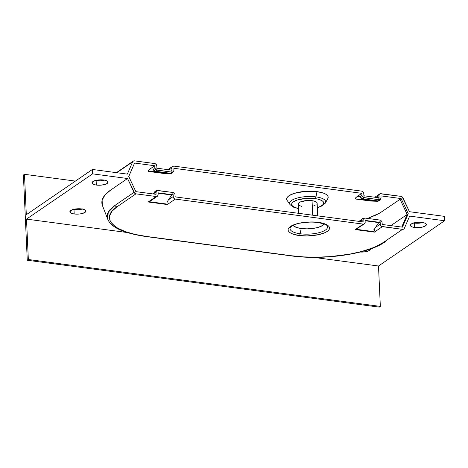 <?xml version="1.0" encoding="UTF-8"?>
<svg xmlns="http://www.w3.org/2000/svg" width="468" height="468" viewBox="0 0 468 468"><rect width="100%" height="100%" fill="white"/><g stroke="black" fill="none" stroke-linecap="round" stroke-linejoin="round"><path stroke-width="0.7" d="M326.149 224.435L327.05 225.746A18.749 6.259 -2.6 0 1 320.211 232.356A18.749 6.259 -2.6 0 1 300.146 233.766A2.334 1.041 97.6 0 1 299.268 235.503C304.27 236.48 319.919 236.223 327.243 231.408C334.07 226.53 324.16 222.867 318.386 222.411L321.797 223.014L327.009 224.874L328.612 226.062L329.454 227.36L329.501 228.717L328.758 230.086L327.243 231.408L325.026 232.637L318.831 234.632L307.043 235.942L299.268 235.503L292.945 234.064L290.646 233.035L289.043 231.847L288.2 230.554L288.148 229.191L288.896 227.828L290.406 226.5L295.466 224.184L298.824 223.277L310.612 221.967L318.386 222.411A2.334 1.041 97.6 0 1 317.977 222.528A2.334 1.041 -82.4 0 0 318.386 222.411C313.385 221.428 297.736 221.692 290.406 226.5C283.585 231.379 293.494 235.047 299.268 235.503A2.334 1.041 -82.4 0 0 300.146 233.766A18.749 6.259 -2.6 0 1 290.628 227.033M173.452 171.674L173.985 170.159L173.903 168.293L361.805 193.331L357.078 196.566L360.635 196.683A2.334 1.714 40.2 0 0 363.045 198.935L364.063 197.73L379.074 199.731L378.735 197.753L363.975 195.788L378.735 197.753L379.074 199.731L378.056 200.936L363.045 198.935A2.334 1.041 97.6 0 1 362.805 199.157L377.816 201.158A2.334 1.041 -82.4 0 0 378.056 200.936L363.045 198.935L364.063 197.73L363.262 197.455L362.086 196.08L361.805 193.331L173.903 168.293L173.868 171.001L172.803 172.078L172.019 172.142L171.949 167.199L172.364 166.544L173.804 166.099L361.705 191.131L362.507 191.406L363.683 192.746L364.063 197.73L363.876 193.606A2.334 1.936 -124.4 0 0 361.705 191.131L173.804 166.099A2.334 1.936 -124.4 0 0 172.581 166.368A2.334 1.936 -124.4 0 0 171.832 168.018L172.019 172.142L171.68 170.165L156.92 168.199L171.68 170.165L172.019 172.142L156.207 169.866L155.031 168.492L154.75 165.742L134.568 163.057L128.747 176.483L135.866 191.64L156.049 194.325L156.078 191.617L157.149 190.546L157.932 190.482L158.12 194.606L157.581 196.08L156.148 196.525L135.966 193.84L116.953 206.856L112.051 211.22L109.658 215.725L109.448 217.965L109.886 220.171L110.98 222.347L115.046 226.43L118 228.32L125.57 231.695L135.17 234.433L146.408 236.428L291.348 255.739L303.767 256.903L316.947 257.195L330.268 256.616L349.631 254.159L361.407 251.538L371.65 248.28L376.137 246.42L383.52 242.377L402.538 229.355L382.356 226.664L374.382 232.128L355.23 229.577L363.203 224.113L175.301 199.081L167.328 204.539L148.175 201.989L156.148 196.525L135.966 193.84L134.848 193.354L127.548 178.513L92.606 173.856L26.506 219.106L127.109 232.508L26.506 219.106L28.343 259.506L27.267 260.243L379.267 307.143L380.338 306.405L378.507 266.005L444.6 220.756L409.658 216.099L404.346 228.361L403.621 229.162L402.538 229.355L381.555 226.395L380.379 225.055L379.998 220.071L380.8 220.346L381.976 221.715L382.257 224.47L402.433 227.155L408.26 213.724L401.14 198.572L380.958 195.881L380.923 198.59L379.858 199.666L379.074 199.731L379.004 194.787L380.075 193.746L401.041 196.373L402.158 196.858L409.459 211.7L444.401 216.356L444.6 220.756L409.658 216.099L404.346 228.361A2.334 1.936 -124.4 0 1 402.538 229.355L383.52 242.377C367.251 253.989 323.329 260.331 291.348 255.739L146.408 236.428C113.566 232.38 99.538 218.293 116.953 206.856L135.966 193.84A2.334 1.936 -124.4 0 1 134.047 192.342L115.023 205.364L109.916 209.769C108.026 212.495 107.19 214.016 107.412 214.321L107.716 219.118L108.248 212.191L115.023 205.364A2.334 1.942 55.3 0 0 116.953 206.856A2.334 1.942 -124.7 0 1 115.023 205.364L134.047 192.342L127.548 178.513L92.606 173.856L92.407 169.457L127.343 174.114L132.66 161.852L133.38 161.045L134.468 160.857L154.651 163.543L156.142 164.385L156.821 166.017L157.008 170.141L155.99 171.346L171.001 173.347L172.019 172.142L171.001 173.347A2.334 1.714 40.2 0 0 172.446 172.879L173.546 171.575L172.019 172.142L157.008 170.141L155.511 169.287L154.832 167.608L153.58 169.094L150.023 168.983L148.333 170.633L148.502 171.382L164.321 173.488M327.787 198.701L328.056 196.578L327.214 195.279L325.611 194.091L323.312 193.062L316.988 191.628L315.947 196.876L316.988 191.628A20.773 6.932 177.4 0 0 294.764 193.185A20.773 6.932 177.4 0 0 287.182 200.509L290.008 204.604A18.076 6.031 -2.6 0 1 296.607 198.233A18.076 6.031 -2.6 0 1 315.947 196.876A2.334 1.041 97.6 0 1 315.069 198.613A16.052 5.359 -2.6 0 1 317.351 207.558L320.2 206.517L323.084 204.545L323.657 203.486L323.616 202.433L322.967 201.433L321.732 200.515L317.702 199.076L312.15 198.338L305.914 198.409L297.356 199.982L293.442 201.772L292.278 202.796L291.699 203.855L291.739 204.902L292.389 205.902L295.402 207.616L298.397 208.418A16.052 5.359 -2.6 0 1 293.986 201.427A16.052 5.359 -2.6 0 1 315.069 198.613A2.334 1.041 -82.4 0 0 315.947 196.876A18.076 6.031 177.4 0 0 297.531 197.97A18.076 6.031 177.4 0 0 289.651 203.867M413.162 222.85L414.478 223.084L414.677 227.483A8.026 2.679 -2.6 0 1 410.354 225.313A8.026 2.679 -2.6 0 1 422.066 222.423L424.511 222.979L426.342 224.336L425.488 225.898L422.241 227.144L419.258 227.583L414.677 227.483L412.238 226.927L410.401 225.57L411.255 224.002L414.508 222.756L419.065 222.253L422.066 222.423A8.026 2.679 -2.6 0 1 426.389 224.587A8.026 2.679 -2.6 0 1 414.677 227.483L414.478 223.084A8.026 2.679 177.4 0 0 422.844 222.546M370.597 248.912A8.026 2.679 -2.6 0 1 370.609 249.017A8.026 2.679 -2.6 0 1 360.208 252.041L363.472 252.012L367.754 251.228L370.293 249.818L370.562 248.765M72.675 209.348L73.997 209.582L74.196 213.975A8.026 2.679 -2.6 0 1 69.872 211.811A8.026 2.679 -2.6 0 1 81.584 208.921L84.024 209.477L85.86 210.834L85.006 212.396L81.754 213.642L78.77 214.081L74.196 213.975L71.75 213.42L69.919 212.062L70.773 210.501L74.026 209.254L77.004 208.816L81.584 208.921A8.026 2.679 -2.6 0 1 85.907 211.086A8.026 2.679 -2.6 0 1 74.196 213.975L73.997 209.582A8.026 2.679 177.4 0 0 82.362 209.044M94.811 180.432L96.127 180.666L96.332 185.065A8.026 2.679 -2.6 0 1 92.003 182.9A8.026 2.679 -2.6 0 1 103.721 180.004L106.16 180.56L107.997 181.917L107.143 183.485L105.189 184.38L100.907 185.164L96.332 185.065L93.887 184.509L92.056 183.152L92.904 181.584L96.156 180.338L100.714 179.835L103.721 180.004A8.026 2.679 -2.6 0 1 108.044 182.169A8.026 2.679 -2.6 0 1 96.332 185.065L96.127 180.666A8.026 2.679 177.4 0 0 104.499 180.127M301.755 206.382L299.374 205.534L298.256 204.399L298.578 203.153L300.28 201.989L306.634 200.561L312.045 200.678L312.706 215.198L312.045 200.678A9.489 3.165 177.4 0 0 298.204 204.101L298.619 213.326M301.187 228.519A16.052 5.359 177.4 0 0 324.23 223.996L321.095 226.307L316.31 227.846L307.195 228.858L301.187 228.519L300.146 233.766L301.187 228.519L296.303 227.407L293.038 225.412A16.052 5.359 177.4 0 0 301.187 228.519M154.639 192.05L154.943 191.517L154.651 192.734L155.961 192.465L156.499 190.95L157.324 190.499L156.254 190.722A2.334 2.065 78.4 0 0 154.651 192.734L153.761 194.021L154.651 192.734L155.961 192.465L156.049 194.325L135.866 191.64L128.747 176.483L134.568 163.057L154.75 165.742L154.832 167.608L153.58 169.094A2.334 1.714 40.2 0 0 155.99 171.346L157.008 170.141L156.821 166.017A2.334 1.936 -124.4 0 0 154.651 163.543L134.468 160.857A2.334 1.936 -124.4 0 0 133.251 161.127A2.334 1.936 -124.4 0 0 132.66 161.852L116.807 172.71L132.66 161.852L127.343 174.114L92.407 169.457L26.307 214.707L24.476 174.307L23.4 175.044L24.476 174.307L26.307 214.707L92.407 169.457L92.606 173.856L26.506 219.106L28.343 259.506L380.338 306.405L28.343 259.506L27.267 260.243L23.4 175.044L27.267 260.243L379.267 307.143L380.338 306.405L378.507 266.005L313.484 257.341L378.507 266.005L444.6 220.756L444.401 216.356L409.459 211.7L402.96 197.87A2.334 1.936 -124.4 0 0 401.041 196.373L380.858 193.682A2.334 1.936 -124.4 0 0 379.642 193.957A2.334 1.936 -124.4 0 0 378.887 195.606L376.237 197.42L378.887 195.606L379.074 199.731L378.056 200.936A2.334 1.714 40.2 0 0 379.501 200.468L380.601 199.163L379.074 199.731L363.262 197.455L362.086 196.08L361.805 193.331L355.99 197.438L355.387 198.221L355.557 198.97L371.381 201.076M102.322 205.23L102.141 200.175L104.914 195.08L110.542 190.148L127.548 178.513L110.542 190.148A77.349 25.816 -2.6 0 0 102.498 205.715M413.7 222.961A8.026 2.679 177.4 0 0 414.478 223.084L419.053 223.183L423.335 222.399M73.219 209.459A8.026 2.679 177.4 0 0 73.997 209.582L78.571 209.682L82.854 208.892M95.355 180.543A8.026 2.679 177.4 0 0 96.127 180.666L100.708 180.765L104.984 179.981M317.725 215.871L317.152 203.241A9.489 3.165 177.4 0 0 312.045 200.678L314.929 201.339L316.713 202.346L317.123 203.562L316.777 204.188M315.075 205.353L313.776 205.85M380.507 199.263L381.04 197.748L380.958 195.881L401.14 198.572L379.981 212.94L375.956 215.069L367.672 218.427L379.981 212.94L401.14 198.572L408.26 213.724L402.433 227.155L382.257 224.47L381.976 221.715L380.8 220.346L379.998 220.071L379.852 222.376L378.793 222.598L365.11 220.773L378.793 222.598L374.657 228.747L374.043 231.666L356.265 229.297L359.447 226.723M361.021 220.481L358.102 221.253L361.021 220.481M154.75 165.742L150.023 168.983L154.75 165.742M325.12 203.364A18.076 6.031 177.4 0 0 315.947 196.876A18.076 6.031 -2.6 0 1 325.359 203.001L327.805 198.666A20.773 6.932 177.4 0 0 316.988 191.628L305.142 191.365L294.068 193.401L289.008 195.718L287.498 197.04L286.755 198.409L287.2 200.544M167.567 201.609L166.854 201.843M374.628 229.197L373.909 229.431M363.308 218.31A2.334 2.065 78.4 0 0 361.711 220.323A2.334 1.568 -145.4 0 1 361.858 219.27L364.379 218.088L363.554 218.533L363.016 220.048L361.711 220.323L363.016 220.048L363.104 221.914L175.202 196.882L363.104 221.914L363.139 219.205L363.554 218.533L364.987 218.07L365.052 223.014L363.987 224.055L363.203 224.113L175.301 199.081L173.804 198.239L173.324 197.467L172.944 192.483L173.745 192.757L174.921 194.132L175.202 196.882L174.921 194.132L173.745 192.757L172.944 192.483L173.131 196.607L168.398 199.842L171.733 195.01L158.055 193.185L171.733 195.01L172.797 194.787L158.038 192.822L172.797 194.787L172.944 192.483L157.932 190.482L158.12 194.606A2.334 1.936 -124.4 0 1 157.365 196.256A2.334 1.936 -124.4 0 1 156.148 196.525L148.175 201.989L149.21 201.708L166.988 204.077L167.07 202.375L168.398 199.842L171.733 195.01L172.797 194.787L172.944 192.483L157.149 190.546M169.182 169.831L171.832 168.018L169.182 169.831M102.48 205.663L107.716 219.118C110.963 227.442 123.727 233.251 146.004 236.545L290.944 255.856C323.429 260.471 367.76 254.171 384.725 242.108A2.334 1.93 -124.1 0 1 383.52 242.377A2.334 1.93 55.9 0 0 384.725 242.114A2.334 1.93 -124.1 0 0 385.322 241.377L385.486 241.266M152.392 199.134L150.199 201.164L157.365 196.256M365.093 220.41L379.852 222.376L378.793 222.598L375.459 227.43L380.186 224.19L379.998 220.071L364.987 218.07L379.998 220.071L379.852 222.376L365.093 220.41M364.42 223.844A2.334 1.936 -124.4 0 1 363.203 224.113L355.756 229.466L364.42 223.844A2.334 1.936 -124.4 0 0 365.175 222.195L364.987 218.07L364.203 218.135M391.207 225.4L407.183 214.461L401.719 227.062L407.183 214.461L401.719 227.062L407.183 214.461L408.26 213.724L407.183 214.461L400.064 199.309L407.183 214.461L390.774 225.687M355.902 199.07L362.443 199.274L377.454 201.275L370.913 201.064L355.902 199.07L362.443 199.274A2.334 2.088 -88.2 0 1 360.635 196.683L361.893 195.197L360.635 196.683L357.078 196.566L355.387 198.221L355.358 198.795L355.902 199.07M172.364 172.961L172.704 172.382L172.095 173.166L170.399 173.686L155.388 171.692L148.847 171.481L163.858 173.482L170.586 173.704A2.334 2.088 -88.2 0 1 170.399 173.686L170.808 173.698M361.694 219.638L361.998 219.106L361.711 220.323L360.816 221.61L362.419 218.767L363.724 218.269M327.425 226.512A18.749 6.259 -2.6 0 1 319.246 232.625A18.749 6.259 -2.6 0 1 300.146 233.766A18.749 6.259 -2.6 0 1 290.382 227.413C289.791 227.185 295.46 223.47 301.673 222.879C307.254 221.978 312.694 221.861 317.977 222.528L318.065 222.528M24.476 174.307L75.412 181.093L24.476 174.307M145.636 236.322A2.334 1.041 -82.4 0 0 145.993 236.539A2.334 1.041 -82.4 0 0 146.408 236.428A2.334 1.041 97.6 0 1 145.993 236.539A2.334 1.041 97.6 0 1 145.636 236.322M290.575 255.633A2.334 1.041 -82.4 0 0 290.932 255.85A2.334 1.041 -82.4 0 0 291.348 255.739A2.334 1.041 97.6 0 1 290.932 255.85A2.334 1.041 97.6 0 1 290.575 255.633M362.805 199.157L363.045 198.935L361.483 198.163L360.635 196.683L361.337 198.73L362.805 199.157A2.334 1.041 97.6 0 1 362.443 199.274L377.454 201.275A2.334 1.041 -82.4 0 0 377.816 201.158L362.805 199.157M379.419 200.55L379.759 199.971L379.15 200.754L377.863 201.287M377.454 201.275L377.658 201.293A2.334 2.088 -88.2 0 1 377.454 201.275L370.913 201.064L377.641 201.293L379.501 200.468M170.399 173.686A2.334 1.041 -82.4 0 0 171.001 173.347L155.99 171.346A2.334 1.041 97.6 0 1 155.388 171.692L170.604 173.704M155.189 171.651L155.99 171.346L154.428 170.574L153.58 169.094L154.001 170.814L155.189 171.651M153.58 169.094L150.023 168.983L148.935 169.855L148.297 171.206L155.388 171.692A2.334 2.088 -88.2 0 1 153.58 169.094M363.121 218.357L363.519 218.281M361.858 219.27L360.29 221.539M374.043 231.666L356.265 229.297L355.23 229.577L374.382 232.128L374.043 231.666L374.382 232.128L382.356 226.664A2.334 1.936 -124.4 0 1 380.186 224.19L375.459 227.43L374.125 229.964L374.043 231.666M156.066 190.768L154.867 191.868L154.651 192.734A2.334 1.568 -145.4 0 1 154.803 191.681L153.235 193.951M166.988 204.077L149.21 201.708L148.175 201.989L167.328 204.539L166.988 204.077L167.328 204.539L175.301 199.081A2.334 1.936 -124.4 0 1 173.131 196.607L168.398 199.842L167.07 202.375L166.988 204.077M290.008 204.604L293.19 207.072L298.409 208.617M291.166 226.021L290.382 227.413M133.251 161.127L116.409 172.657M317.357 207.757L322.399 205.756L325.359 203.001M374.85 197.239L379.612 193.974M172.446 172.879L170.586 173.704M167.79 169.65L172.557 166.386M156.254 190.722L154.803 191.681M317.977 222.528C324.47 223.932 327.495 225.003 327.05 225.746"/></g></svg>
